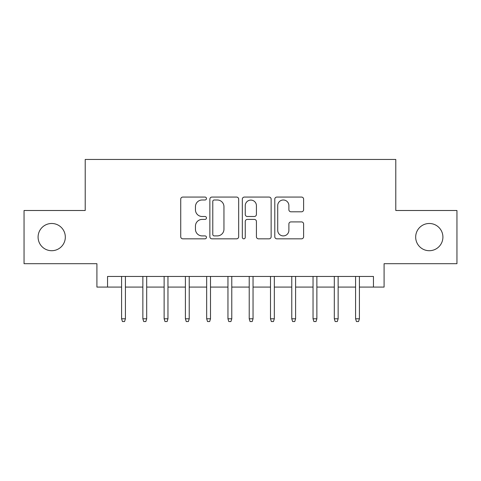 <?xml version="1.0" encoding="UTF-8"?>
<svg xmlns="http://www.w3.org/2000/svg" width="481" height="481" viewBox="0 0 481 481"><rect width="100%" height="100%" fill="white"/><g stroke="black" fill="none" stroke-linecap="round" stroke-linejoin="round"><path stroke-width="0.72" d="M206.463 198.533A1.461 1.461 0 0 0 205.002 197.072L182.816 197.072A2.086 2.086 0 0 0 180.73 199.158L180.73 236.742A2.086 2.086 0 0 0 182.816 238.829L205.002 238.829A1.461 1.461 0 0 0 206.463 237.367A1.461 1.461 0 0 0 205.002 235.906L202.134 235.906A6.68 6.68 0 0 1 195.448 229.227L195.448 226.094A6.68 6.68 0 0 1 202.134 219.414L205.002 219.414A1.461 1.461 0 0 0 206.463 217.953A1.461 1.461 0 0 0 205.002 216.492L202.134 216.492A6.68 6.68 0 0 1 195.448 209.806L195.448 206.674A6.68 6.68 0 0 1 202.134 199.994L205.002 199.994A1.461 1.461 0 0 0 206.463 198.533M415.68 237.097A13.612 13.612 0 0 0 429.292 250.709A13.612 13.612 0 0 0 442.911 237.097A13.612 13.612 0 0 0 429.292 223.485A13.612 13.612 0 0 0 415.68 237.097M38.089 237.097A13.612 13.612 0 0 0 51.707 250.709A13.612 13.612 0 0 0 65.32 237.097A13.612 13.612 0 0 0 51.707 223.485A13.612 13.612 0 0 0 38.089 237.097M301.521 211.79A2.086 2.086 0 0 0 303.613 209.704L303.613 199.158A2.086 2.086 0 0 0 301.521 197.072L276.882 197.072A2.086 2.086 0 0 0 274.795 199.158L274.795 236.742A2.086 2.086 0 0 0 276.882 238.829L301.521 238.829A2.086 2.086 0 0 0 303.613 236.742L303.613 224.008A2.086 2.086 0 0 0 301.521 221.915L290.981 221.915A2.086 2.086 0 0 0 288.889 224.008L288.889 230.321A5.586 5.586 0 0 1 283.303 235.906A5.586 5.586 0 0 1 277.717 230.321L277.717 205.579A5.586 5.586 0 0 1 283.303 199.994A5.586 5.586 0 0 1 288.889 205.579L288.889 209.704A2.086 2.086 0 0 0 290.981 211.79L301.521 211.79M107.546 287.085L107.546 276.449L373.454 276.449L373.454 287.085L384.091 287.085L384.091 263.69L456.95 263.69L456.95 210.504L395.791 210.504L395.791 159.451L85.209 159.451L85.209 210.504L24.05 210.504L24.05 263.69L96.909 263.69L96.909 287.085L121.585 287.085M238.672 199.158A2.086 2.086 0 0 0 236.586 197.072L211.947 197.072A2.086 2.086 0 0 0 209.86 199.158L209.86 236.742A2.086 2.086 0 0 0 211.947 238.829L236.586 238.829A2.086 2.086 0 0 0 238.672 236.742L238.672 199.158M244.414 197.072L269.053 197.072A2.086 2.086 0 0 1 271.14 199.158L271.14 236.742A2.086 2.086 0 0 1 269.053 238.829L258.507 238.829A2.086 2.086 0 0 1 256.421 236.742L256.421 221.5A2.086 2.086 0 0 0 254.335 219.414L247.336 219.414A2.086 2.086 0 0 0 245.25 221.5L245.25 237.367A1.461 1.461 0 0 1 243.789 238.829A1.461 1.461 0 0 1 242.328 237.367L242.328 199.158A2.086 2.086 0 0 1 244.414 197.072M125.415 287.085L142.857 287.085M146.687 287.085L164.129 287.085M167.959 287.085L185.401 287.085M189.231 287.085L206.674 287.085M210.504 287.085L227.952 287.085M231.776 287.085L249.224 287.085M253.048 287.085L270.496 287.085M274.326 287.085L291.769 287.085M295.599 287.085L313.041 287.085M316.871 287.085L334.313 287.085M338.143 287.085L355.585 287.085M359.415 287.085L373.454 287.085M214.243 199.994A1.461 1.461 0 0 0 212.782 201.455L212.782 234.445A1.461 1.461 0 0 0 214.243 235.906L217.268 235.906A6.68 6.68 0 0 0 223.954 229.227L223.954 206.674A6.68 6.68 0 0 0 217.268 199.994L214.243 199.994M256.421 205.682A5.586 5.586 0 0 0 250.835 200.096A5.586 5.586 0 0 0 245.25 205.682L245.25 214.4A2.086 2.086 0 0 0 247.336 216.492L254.335 216.492A2.086 2.086 0 0 0 256.421 214.4L256.421 205.682M121.585 318.783L122.439 321.548L124.561 321.548L125.415 318.783L121.585 318.783L121.585 276.449M125.415 318.783L125.415 276.449M142.857 318.783L143.711 321.548L145.839 321.548L146.687 318.783L142.857 318.783L142.857 276.449M146.687 318.783L146.687 276.449M164.129 318.783L164.983 321.548L167.111 321.548L167.959 318.783L164.129 318.783L164.129 276.449M167.959 318.783L167.959 276.449M185.401 318.783L186.255 321.548L188.384 321.548L189.231 318.783L185.401 318.783L185.401 276.449M189.231 318.783L189.231 276.449M206.674 318.783L207.527 321.548L209.656 321.548L210.504 318.783L206.674 318.783L206.674 276.449M210.504 318.783L210.504 276.449M227.952 318.783L228.8 321.548L230.928 321.548L231.776 318.783L227.952 318.783L227.952 276.449M231.776 318.783L231.776 276.449M249.224 318.783L250.072 321.548L252.2 321.548L253.048 318.783L249.224 318.783L249.224 276.449M253.048 318.783L253.048 276.449M270.496 318.783L271.344 321.548L273.473 321.548L274.326 318.783L270.496 318.783L270.496 276.449M274.326 318.783L274.326 276.449M291.769 318.783L292.616 321.548L294.745 321.548L295.599 318.783L291.769 318.783L291.769 276.449M295.599 318.783L295.599 276.449M313.041 318.783L313.889 321.548L316.017 321.548L316.871 318.783L313.041 318.783L313.041 276.449M316.871 318.783L316.871 276.449M334.313 318.783L335.161 321.548L337.289 321.548L338.143 318.783L334.313 318.783L334.313 276.449M338.143 318.783L338.143 276.449M355.585 318.783L356.439 321.548L358.561 321.548L359.415 318.783L355.585 318.783L355.585 276.449M359.415 318.783L359.415 276.449"/></g></svg>
